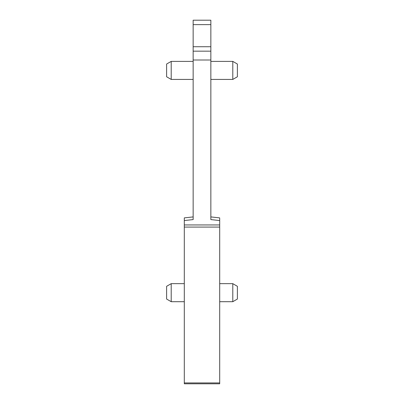 <?xml version="1.0" encoding="UTF-8"?>
<svg xmlns="http://www.w3.org/2000/svg" width="404" height="404" viewBox="0 0 404 404"><rect width="100%" height="100%" fill="white"/><g stroke="black" fill="none" stroke-linecap="round" stroke-linejoin="round"><path stroke-width="0.61" d="M219.695 217.882L210.848 216.918L210.848 217.438M210.848 51.162L193.152 51.162L193.152 20.2L210.848 20.2L210.848 219.589L219.695 220.554L219.695 218.402L219.695 383.8L184.305 383.8L184.305 382.926L219.695 382.926M219.695 374.952L219.695 377.619L219.695 374.952M193.152 51.162L193.152 219.589L184.305 220.554L184.305 382.926M219.695 218.402L219.695 220.554M219.695 283.653L232.79 283.653L232.79 301.702L219.695 301.702M210.848 61.383L232.79 61.383L232.79 79.426L210.848 79.426M184.305 220.554L184.305 217.882L193.152 216.918L193.152 217.438M184.305 374.952L184.305 377.619M232.79 283.653L237.385 286.31L237.385 299.051L232.79 301.702M232.79 61.383L237.385 64.034L237.385 76.775L232.79 79.426M171.21 301.702L166.615 299.051L166.615 286.31L171.21 283.653L171.21 301.702L184.305 301.702M171.21 79.426L166.615 76.775L166.615 64.034L171.21 61.383L171.21 79.426L193.152 79.426M193.152 24.624L210.848 24.624M193.152 46.738L210.848 46.738M193.152 60.009L210.848 60.009M184.305 224.947L219.695 224.947M184.305 227.078L219.695 227.078M171.21 283.653L184.305 283.653M171.21 61.383L193.152 61.383"/></g></svg>

